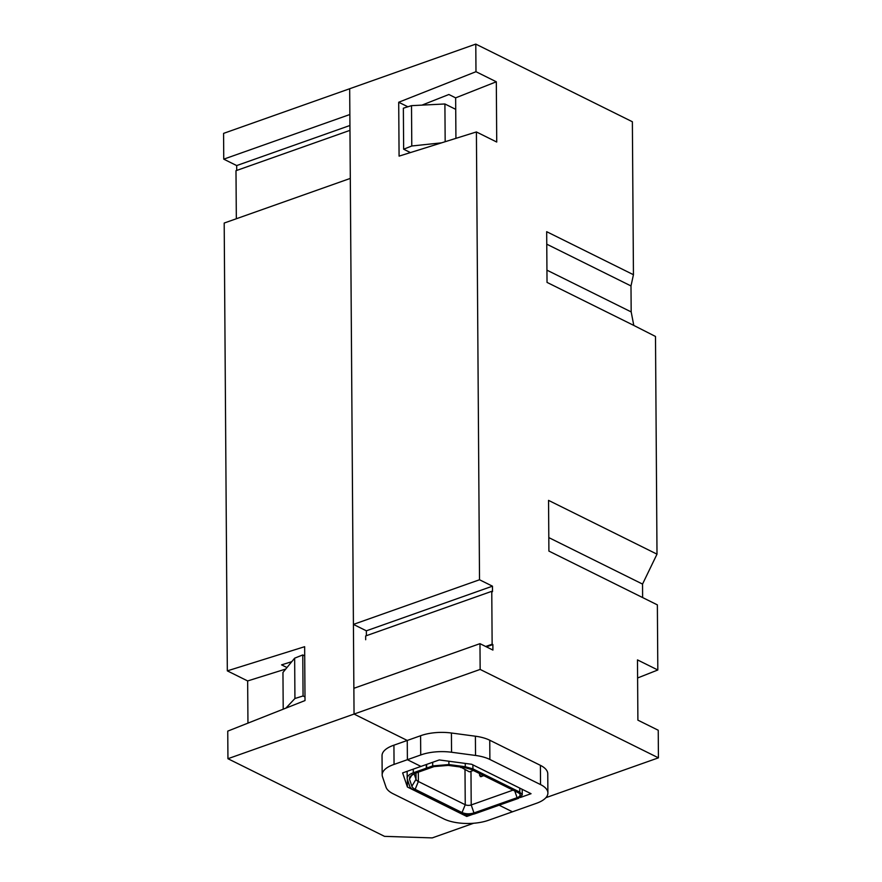<?xml version="1.0" encoding="UTF-8"?>
<svg xmlns="http://www.w3.org/2000/svg" width="882" height="882" viewBox="0 0 882 882"><rect width="100%" height="100%" fill="white"/><g stroke="black" fill="none" stroke-linecap="round" stroke-linejoin="round"><path stroke-width="1.32" d="M227.942 758.707L354.046 714.067L350.308 178.407L224.193 223.047L227.324 670.86L304.643 646.693L305.018 700.562L227.743 731.123L227.942 758.707L384.519 836.357L432.246 837.9L473.612 823.259M476.401 131.947L496.731 142.035L496.312 81.783L475.982 71.696L398.708 102.246L399.083 156.125L476.401 131.947L479.521 579.761L353.417 624.401L349.68 88.74L349.856 114.517L223.752 159.157L236.685 165.573L349.933 125.487M349.967 130.36L235.99 170.7L236.332 218.758M475.982 71.696L475.784 44.1L223.576 133.38L223.752 159.157M410.428 152.575L403.647 149.212L403.361 108.199L411.508 105.653L444.903 103.977L445.167 141.715M441.562 142.84L411.784 145.993L403.647 149.212M411.784 145.993L411.508 105.653M286.97 667.542L281.567 664.863L291.777 661.676M394.056 764.418L393.923 745.18L407.252 740.461L354.046 714.067L407.252 740.461L420.593 735.742A31.774 13.274 179.6 0 1 451.419 733.008L475.398 736.205A31.774 13.274 179.6 0 1 489.753 740.23L540.401 765.344A31.774 13.274 179.6 0 1 547.755 773.757L547.898 792.995A31.774 13.274 179.6 0 1 536.454 803.304L512.453 811.804L499.135 805.2L512.453 811.804L488.463 820.293A31.774 13.274 -0.4 0 1 443.712 818.849L393.063 793.734A31.774 13.274 -0.4 0 1 386.018 787.141L382.479 776.7A31.774 13.274 -0.4 0 1 382.171 774.881A31.774 13.274 -0.4 0 1 394.056 764.418L407.396 759.7L407.252 740.461L407.396 759.7L420.946 766.425L402.633 772.908L407.407 787.02L466.765 816.456L472.961 814.262M382.171 774.881L382.038 755.642A31.774 13.274 -0.4 0 1 393.923 745.18M413.261 769.137L413.294 772.786A16.945 7.078 179.6 0 0 407.186 778.288A16.945 7.078 179.6 0 0 407.363 779.258L407.407 787.02M466.754 814.637L466.765 816.456M285.746 669.041L247.655 680.948L247.952 723.13M227.324 670.86L247.655 680.948M455.729 109.346L444.903 103.977M236.718 170.446L236.685 165.573M547.898 792.995A31.774 13.274 179.6 0 0 540.534 784.583L489.885 759.468A31.774 13.274 179.6 0 0 475.53 755.455L451.551 752.247A31.774 13.274 179.6 0 0 420.725 754.981L420.593 735.742M480.15 669.427L479.973 643.662L353.869 688.302L354.046 714.067L480.15 669.427L658.424 757.836L658.237 730.241L637.895 720.153L637.477 659.901L657.818 669.989L657.366 604.876L548.902 551.085L548.549 500.381L657.002 554.161L642.537 584.082L548.813 537.601M520.336 797.493L531.041 793.701L471.683 764.275L439.269 759.942L420.946 766.425L407.396 759.7L420.725 754.981M365.688 639.737L365.655 635.955L491.77 591.315L492.498 591.679L492.465 586.177L366.361 630.817L353.417 624.401M485.684 646.495L492.134 644.213L491.77 591.315M304.698 655.899L302.78 654.94L303.066 695.964L294.93 698.5L285.856 708.147M283.21 709.183L282.957 672.448L294.654 658.159L302.78 654.94M294.654 658.159L294.93 698.5M546.939 270.157L631.181 311.919L633.794 325.425L547.027 282.394L546.675 231.69L633.441 274.71L630.994 285.944L546.763 244.182M496.312 81.783L455.641 97.858L448.872 94.495L421.982 105.123M398.708 102.246L407.87 106.788M479.521 579.761L492.465 586.177M366.394 635.69L366.361 630.817M455.928 138.353L455.641 97.858M631.181 311.919L630.994 285.944M642.625 597.566L642.537 584.082M633.794 325.425L655.491 336.461L657.002 554.161M304.985 696.912L303.066 695.964M492.134 644.213L492.873 644.577L492.906 650.067L479.973 643.662M486.423 646.859L492.873 644.577M633.441 274.71L632.372 121.749L475.784 44.1M637.609 677.971L657.818 669.989M658.424 757.836L545.914 797.67M426.634 764.407L426.656 768.057L432.698 765.918L448.905 764.551L465.266 766.734L472.917 768.872L519.796 792.124L522.254 794.925L518.44 798.364L475.321 813.623A10.595 4.421 179.6 0 1 460.404 813.149L413.526 789.897A16.945 7.078 179.6 0 1 409.766 786.38L407.363 779.258M470.977 771.309L471.209 804.946A4.234 1.775 179.6 0 1 465.244 804.748L418.366 781.507L415.157 789.324L462.036 812.565C465.718 814.064 469.698 814.196 473.965 812.95L517.084 797.692A8.467 3.539 179.6 0 0 519.829 793.998A8.467 3.539 179.6 0 0 518.175 792.697L471.297 769.446L464.594 767.583L448.232 765.389L434.054 766.59L428.013 768.729L426.656 768.057M413.294 772.786L426.326 768.178L427.682 768.85L414.65 773.459L409.832 776.623L409.457 779.115L412.17 774.583M415.973 772.996L416.017 779.302L411.872 786.237A14.829 6.196 179.6 0 0 415.157 789.324M411.872 786.237L409.457 779.115M414.099 773.668L416.017 779.302A10.595 4.421 179.6 0 0 418.366 781.507L418.3 772.169M473.965 812.95L471.209 804.946L513.026 790.14M480.249 776.623L483.887 775.697M481.208 776.645L479.565 775.3L479.554 773.547M426.304 764.529L426.326 768.178M473.347 770.471L469.4 771.86L460.724 767.064M461.76 767.197L460.724 767.561M540.401 765.344L540.534 784.583M489.753 740.23L489.885 759.468M475.398 736.205L475.53 755.455M451.419 733.008L451.551 752.247M462.036 812.565L465.244 804.748L465.001 769.677M519.796 792.124L519.774 788.111M472.917 768.872L472.895 764.87M465.266 766.734L465.244 763.404M448.883 761.221L448.905 764.551M432.698 765.918L432.676 762.269M514.79 791.022L517.084 797.692M479.565 775.3L481.837 776.425M407.142 771.309L407.186 778.288M522.254 794.925L522.21 789.324"/></g></svg>

